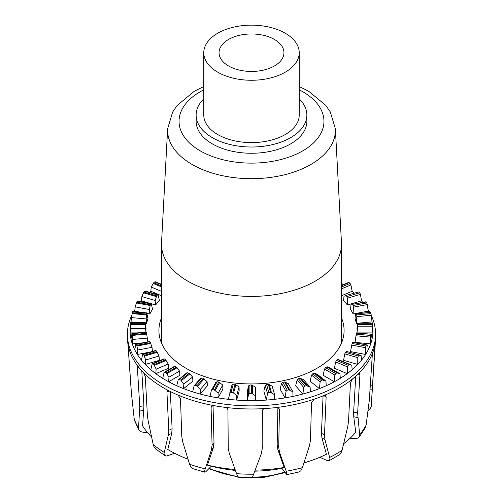 <?xml version="1.0" encoding="UTF-8"?>
<svg xmlns="http://www.w3.org/2000/svg" width="503" height="503" viewBox="0 0 503 503"><rect width="100%" height="100%" fill="white"/><g stroke="black" fill="none" stroke-linecap="round" stroke-linejoin="round"><path stroke-width="0.75" d="M306.868 115.055L306.868 121.292A55.368 31.966 180 0 1 272.689 150.825A55.368 31.966 180 0 1 212.354 143.896A55.368 31.966 180 0 1 196.132 121.292L196.132 115.055A55.368 31.966 0 0 0 212.354 137.659A55.368 31.966 0 0 0 272.689 144.587A55.368 31.966 0 0 0 306.868 115.055A55.368 31.966 0 0 0 299.228 98.858M203.772 86.535L194.127 91.376L177.125 105.504L172.642 112.024L167.631 128.743L161.526 242.836A90.012 51.966 0 0 0 161.488 244.439A90.012 51.966 0 0 0 187.852 281.19A90.012 51.966 0 0 0 285.949 292.45A90.012 51.966 0 0 0 341.512 244.439A90.012 51.966 0 0 0 341.474 242.836L335.369 128.743L330.251 111.836L325.737 105.341L308.861 91.376L299.228 86.535M274.449 39.454A32.456 18.737 180 0 1 283.956 52.708A32.456 18.737 180 0 1 251.5 71.445A32.456 18.737 180 0 1 219.044 52.708A32.456 18.737 180 0 1 239.082 35.392A32.456 18.737 180 0 1 274.449 39.454M203.772 98.858A55.368 31.966 0 0 0 196.132 115.055M299.228 52.708L299.228 115.055A47.728 27.558 180 0 1 269.765 140.513A47.728 27.558 180 0 1 217.749 134.54A47.728 27.558 180 0 1 203.772 115.055L203.772 52.708A47.728 27.558 0 0 0 217.749 72.193A47.728 27.558 0 0 0 269.765 78.166A47.728 27.558 0 0 0 299.228 52.708A47.728 27.558 0 0 0 251.5 25.15A47.728 27.558 0 0 0 203.772 52.708M341.512 317.959A92.59 53.456 180 0 1 344.09 330.484A92.59 53.456 180 0 1 286.936 379.872A92.59 53.456 180 0 1 186.028 368.284A92.59 53.456 180 0 1 158.91 330.484A92.59 53.456 180 0 1 161.488 317.959M347.422 298.197L347.403 304.994A105.573 60.951 0 0 0 343.587 300.675L344.002 296.185L346.139 295.663A106.309 61.379 180 0 1 346.938 296.588L347.422 298.197L360.431 294.368L359.771 292.809A120.714 69.691 0 0 0 358.972 291.891L345.756 295.475M353.376 307.188L353.125 313.973A105.573 60.951 0 0 0 350.528 309.358L350.975 304.912L352.546 304.554A106.309 61.379 180 0 1 353.087 305.541L353.376 307.188L367.265 304.579L366.788 302.969A120.714 69.691 0 0 0 366.247 301.989L352.245 304.346M356.822 316.601L356.35 323.354A105.573 60.951 0 0 0 355.036 318.562L355.495 314.155L356.47 313.916A106.309 61.379 180 0 1 356.74 314.935L356.822 316.601L371.245 315.28L370.969 313.633A120.714 69.691 0 0 0 370.698 312.615L356.3 313.69L370.598 312.376M357.671 326.208L356.992 332.911A105.573 60.951 0 0 0 356.992 328.063L357.457 323.693L357.809 323.517A106.309 61.379 180 0 1 357.796 324.548L357.671 326.208L372.277 326.208L372.201 324.548A120.714 69.691 0 0 0 372.214 323.517L372.874 328.063A121.449 70.118 180 0 1 372.874 332.911L372.277 326.208M357.778 323.272L372.239 323.278M370.918 334.193L356.533 333.124A106.309 61.379 180 0 1 356.237 334.137L355.036 342.405L370.724 343.845L370.466 335.438A120.714 69.691 0 0 0 370.755 334.42L371.579 334.646L372.038 339.053A121.449 70.118 180 0 1 370.724 343.845A121.449 70.118 180 0 1 368.234 349.83A121.449 70.118 180 0 1 365.637 354.445L365.8 346.039A120.714 69.691 0 0 0 366.36 345.058L367.787 345.385L368.234 349.83M366.656 344.851L352.666 342.493A106.309 61.379 180 0 1 352.1 343.467L350.528 351.61L365.637 354.445A121.449 70.118 180 0 1 361.55 360.135A121.449 70.118 180 0 1 357.74 364.461L357.79 357.683L358.325 356.086A120.714 69.691 0 0 0 359.142 355.168L361.135 355.652L361.55 360.135M359.519 354.98L346.309 351.396A106.309 61.379 180 0 1 345.486 352.307L344.781 353.854L343.587 360.293L357.74 364.461A121.449 70.118 180 0 1 352.163 369.711A121.449 70.118 180 0 1 347.227 373.635L347.498 366.876L348.214 365.335A120.714 69.691 0 0 0 349.271 364.505L351.786 365.191L352.163 369.711M351.786 365.191L338.104 359.463L337.614 359.614A106.309 61.379 180 0 1 336.557 360.444L335.683 361.921L334.376 368.246L347.227 373.635A121.449 70.118 180 0 1 340.298 378.319A121.449 70.118 180 0 1 334.357 381.752L334.841 375.024L335.721 373.553A120.714 69.691 0 0 0 336.991 372.83L339.965 373.767L340.298 378.319M339.965 373.767L329.396 367.662L326.805 366.951A106.309 61.379 180 0 1 325.535 367.674L324.517 369.064L323.121 375.263L334.357 381.752A121.449 70.118 180 0 1 326.24 385.751A121.449 70.118 180 0 1 319.443 388.605L320.134 381.928L321.153 380.545A120.714 69.691 0 0 0 322.605 379.947L325.963 381.167L326.24 385.751M156.691 295.858A106.309 61.379 180 0 1 157.514 294.94L158.219 295.198L159.413 300.675A105.573 60.951 0 0 0 155.597 304.994L155.182 300.505L156.691 295.858L143.858 292.08L141.865 296.588L141.45 300.832L149.995 303.347M145.21 291.375L158.219 295.198M325.963 381.167L317.179 374.188L314.136 373.22A106.309 61.379 180 0 1 312.69 373.817L311.552 375.106L310.106 381.186L319.443 388.605A121.449 70.118 180 0 1 310.345 391.824A121.449 70.118 180 0 1 302.863 394.025L303.737 387.423L304.875 386.134A120.714 69.691 0 0 0 306.472 385.675L310.131 387.216L310.345 391.824M150.334 304.761A106.309 61.379 180 0 1 150.9 303.787L151.422 303.988L152.472 309.358A105.573 60.951 0 0 0 149.875 313.973L149.429 309.521L150.334 304.761L136.64 302.19L135.213 306.855L134.766 311.137L141.324 312.369M137.539 301.379L151.422 303.988M310.131 387.216L303.347 379.526L299.933 378.262A106.309 61.379 180 0 1 298.336 378.728L297.103 379.91L295.651 385.851L302.863 394.025A121.449 70.118 180 0 1 293.004 396.383A121.449 70.118 180 0 1 285.012 397.879L286.05 391.365L287.282 390.19A120.714 69.691 0 0 0 288.98 389.875L292.859 391.762L293.004 396.383M146.467 314.13A106.309 61.379 180 0 1 146.763 313.118L147.964 318.562A105.573 60.951 0 0 0 146.65 323.354L146.191 318.946L146.467 314.13L132.245 312.828L130.962 321.92L136.879 322.461M132.666 311.961L147.09 313.275M292.859 391.762L288.238 383.55L284.528 381.966A106.309 61.379 180 0 1 282.831 382.28L281.535 383.349L280.102 389.159L285.012 397.879A121.449 70.118 180 0 1 274.638 399.319A121.449 70.118 180 0 1 266.339 400.08L267.514 393.66L268.803 392.598A120.714 69.691 0 0 0 270.57 392.447L274.563 394.685L274.638 399.319M145.92 332.093L145.191 323.731A106.309 61.379 180 0 1 145.204 322.706L146.008 328.063A105.573 60.951 0 0 0 145.964 332.093M130.723 322.844L130.799 322.706A120.714 69.691 0 0 0 130.786 323.731L130.126 332.911A121.449 70.118 180 0 1 130.126 328.063L130.799 322.706L145.329 322.844M274.563 394.685L272.224 386.166L268.313 384.229A106.309 61.379 180 0 1 266.552 384.386L265.232 385.336L263.855 391.02L266.339 400.08A121.449 70.118 180 0 1 255.7 400.558A121.449 70.118 180 0 1 247.3 400.558L248.589 394.258L249.903 393.315A120.714 69.691 0 0 0 251.689 393.321L255.7 395.924L255.7 400.558M147.901 341.82L146.53 333.332A106.309 61.379 180 0 1 146.26 332.313L146.178 332.458M255.7 395.924L255.7 387.297L251.689 385.002A106.309 61.379 180 0 1 249.903 384.996L248.589 385.826L247.3 391.391L247.3 400.558A121.449 70.118 180 0 1 236.661 400.08A121.449 70.118 180 0 1 228.362 399.319L232.015 384.808L229.752 393.044M152.453 351.427L152.025 347.328L150.454 342.694A106.309 61.379 180 0 1 149.913 341.713L149.624 341.87M229.726 393.132L231.04 392.309A120.714 69.691 0 0 0 232.801 392.478L236.737 395.446L236.661 400.08L239.145 391.02L239.07 386.92L235.052 384.267A106.309 61.379 180 0 1 233.291 384.097L232.015 384.808M150.837 369.711L152.076 364.153L152.912 363.839A120.714 69.691 0 0 0 153.949 364.675L156.15 369.114L155.773 373.635A121.449 70.118 180 0 1 150.837 369.711A121.449 70.118 180 0 1 145.26 364.461A121.449 70.118 180 0 1 141.45 360.135L142.569 354.684L143.229 354.439A120.714 69.691 0 0 0 144.028 355.363L145.675 359.972L145.26 364.461L159.413 360.293L158.998 356.055L156.861 351.584A106.309 61.379 180 0 1 156.062 350.666L155.578 350.855M228.362 399.319A121.449 70.118 180 0 1 217.988 397.879A121.449 70.118 180 0 1 209.996 396.383L211.405 390.322L212.681 389.618A120.714 69.691 0 0 0 214.372 389.944L218.132 393.258L217.988 397.879L222.898 389.159L222.754 385.053L218.824 382.035A106.309 61.379 180 0 1 217.133 381.708L215.919 382.305M162.702 378.319L164.041 372.641L165.022 372.251A120.714 69.691 0 0 0 166.273 372.981L168.977 377.193L168.643 381.752A121.449 70.118 180 0 1 162.702 378.319A121.449 70.118 180 0 1 155.773 373.635L168.624 368.246L168.247 364.04L165.6 359.79A106.309 61.379 180 0 1 164.563 358.953L163.89 359.199M209.996 396.383A121.449 70.118 180 0 1 200.137 394.025A121.449 70.118 180 0 1 192.655 391.824L194.076 385.895L195.277 385.298A120.714 69.691 0 0 0 196.862 385.77L200.351 389.416L200.137 394.025L207.349 385.851L207.135 381.727L203.401 378.363A106.309 61.379 180 0 1 201.816 377.891L200.703 378.382M176.76 385.751L178.156 379.954L179.263 379.463A120.714 69.691 0 0 0 180.696 380.073L183.828 384.022L183.557 388.605A121.449 70.118 180 0 1 176.76 385.751A121.449 70.118 180 0 1 168.643 381.752L179.879 375.263L179.546 371.095L176.459 367.102A106.309 61.379 180 0 1 175.207 366.366L174.365 366.681M192.655 391.824A121.449 70.118 180 0 1 183.557 388.605L192.894 381.186L192.618 377.036L189.166 373.345A106.309 61.379 180 0 1 187.726 372.736L186.739 373.132M354.143 293.01A121.449 70.118 180 0 0 352.163 291.256L350.924 284.905L350.088 283.409A120.714 69.691 0 0 0 349.051 282.573L341.512 285.364M362.367 301.863L362.764 302.372A121.449 70.118 180 0 0 362.367 301.863A121.449 70.118 180 0 0 361.55 300.832L360.431 294.368M368.9 312.533A121.449 70.118 180 0 0 368.234 311.137L367.265 304.579M372.874 328.063A121.449 70.118 180 0 0 372.038 321.92L371.245 315.28M155.502 282.183L154.786 281.919A120.714 69.691 0 0 0 153.729 282.749L151.214 287.05L150.837 291.256L161.488 295.726M144.675 291.168A120.714 69.691 0 0 0 143.858 292.08M137.2 301.215A120.714 69.691 0 0 0 136.64 302.19M132.534 311.816A120.714 69.691 0 0 0 132.245 312.828M132.735 339.437L132.276 343.845A121.449 70.118 180 0 1 130.962 339.053L132.031 333.615A120.714 69.691 0 0 0 132.302 334.633L132.735 339.437L147.505 338.085M131.755 333.772L146.26 332.313M137.809 350L137.363 354.445A121.449 70.118 180 0 1 134.766 349.83L135.735 344.473L136.212 344.285A120.714 69.691 0 0 0 136.753 345.265L137.809 350L152.025 347.328M135.735 344.473L149.913 341.713M211.405 390.322L216.001 382.085M142.569 354.684L156.062 350.666M194.076 385.895L200.854 378.049M152.076 364.153L164.563 358.953M164.041 372.641L164.343 372.189M178.156 379.954L186.94 372.742M179.546 371.095L168.977 377.193M356.992 332.911L372.874 332.911A121.449 70.118 180 0 1 372.038 339.053M372.038 321.92L356.35 323.354M368.234 311.137L353.125 313.973M361.55 300.832L347.403 304.994M352.163 291.256L341.512 295.726M341.512 283.415A121.449 70.118 180 0 1 343.335 284.604M160.589 283.994A121.449 70.118 180 0 1 161.488 283.415M149.617 292.318A121.449 70.118 180 0 1 150.837 291.256M155.597 304.994L151.353 303.743M140.815 301.624A121.449 70.118 180 0 1 141.45 300.832M149.875 313.973L147.121 313.451M134.471 311.741A121.449 70.118 180 0 1 134.766 311.137M146.65 323.354L145.38 323.234M130.126 328.063A121.449 70.118 180 0 1 130.635 323.624M130.849 322.461A121.449 70.118 180 0 1 130.962 321.92M137.023 332.911L130.126 332.911A121.449 70.118 180 0 0 130.962 339.053M141.752 342.977L132.276 343.845A121.449 70.118 180 0 0 134.766 349.83M150.68 351.949L137.363 354.445A121.449 70.118 180 0 0 141.45 360.135M192.618 377.036L183.828 384.022M168.247 364.04L156.15 369.114M207.135 381.727L200.351 389.416M158.998 356.055L145.675 359.972M222.754 385.053L218.132 393.258M239.07 386.92L236.737 395.446M145.543 328.547L130.591 328.547M146.191 318.946L131.421 317.594M149.429 309.521L135.213 306.855M155.182 300.505L141.865 296.588M161.488 291.363L151.214 287.05M350.151 438.22L355.979 438.71L358.438 437.799L359.758 436.026L357.646 413.038L359.934 374.477L359.626 373.22L358.551 373.578A124.096 71.646 180 0 1 352.377 379.067A124.096 71.646 180 0 1 323.775 395.584A124.096 71.646 180 0 1 314.262 399.149L311.514 402.431L310.458 440.276L309.54 445.482L302.404 467.658L300.857 470.726L299.228 471.915L286.798 474.669L286.201 471.248L279.479 452.147L278.712 447.312L279.454 409.536L278.668 407.996L276.493 407.518A124.096 71.646 180 0 1 265.288 408.543C263.434 408.794 262.415 409.649 262.226 411.114L262.189 448.827L261.296 453.807L252.292 477.668L238.887 477.454L237.768 476.335L236.586 473.675L229.142 452.838L228.23 447.796L227.928 410.077C227.733 408.599 226.721 407.682 224.891 407.323A124.096 71.646 180 0 1 213.938 405.625L212.524 405.663L211.499 406.267L211.09 407.191L212.071 445.3L211.361 450.084L204.451 471.317L204.746 472.154L205.746 471.82L211.405 466.03M281.611 467.872L286.798 474.669M204.815 472.179L192.831 468.651L191.008 467.224L189.549 464.244L182.671 441.647L181.772 436.384L180.476 398.464L177.892 395.025A124.096 71.646 180 0 1 169.077 390.9L167.568 390.73L166.921 391.85L168.769 430.304L168.36 434.957L163.997 453.599L164.978 455.63L166.644 456.026L174.616 453.272M164.99 455.636L155.836 449.097L154 446.783L153.226 444.583L148.096 420.508L147.366 415.05L145.31 376.722L143.625 372.754A124.096 71.646 180 0 1 138.47 366.92L137.759 366.429L137.376 367.467L139.771 406.443L138.495 428.996L139.174 430.348L141.047 431.744L144.015 432.429L147.253 432.272M371.264 315.469A124.096 71.646 180 0 1 375.596 334.225L375.596 337.343A124.096 71.646 180 0 1 375.508 339.997A124.096 71.646 180 0 1 374.823 345.303A124.096 71.646 180 0 1 373.05 351.773L372.239 355.967L369.315 400.281L366.109 425.117L365.153 428.084L359.199 437.088M367.995 410.92L370.17 409.052L371.22 406.474L374.968 346.02C375.056 344.618 375.012 344.379 374.823 345.303L374.98 344.737M134.32 420.011L131.409 393.082L128.001 344.36A124.096 71.646 180 0 1 127.41 337.821A124.096 71.646 180 0 1 127.404 337.343L127.404 334.225A124.096 71.646 180 0 1 131.78 315.375M373.05 351.773A124.096 71.646 180 0 1 358.551 373.578M314.262 399.149A124.096 71.646 180 0 1 276.493 407.518M265.288 408.543A124.096 71.646 180 0 1 224.891 407.323M213.938 405.625A124.096 71.646 180 0 1 177.892 395.025M169.077 390.9A124.096 71.646 180 0 1 143.625 372.754M138.47 366.92A124.096 71.646 180 0 1 128.001 344.36M127.932 343.92L131.094 389.247M141.771 370.805L143.927 405.802L142.601 425.821A115.596 66.736 180 0 0 151.56 436.975M170.31 391.529L172.114 428.745L171.705 433.397L167.782 449.456A115.596 66.736 180 0 0 187.99 459.195M213.033 405.255L214.02 443.086L213.31 447.877L207.443 465.137A115.596 66.736 180 0 0 235.083 469.494M262.447 410.209L262.126 450.097M343.7 443.69A115.596 66.736 180 0 0 355.747 432.266L353.76 416.748L353.628 412.146L355.759 376.194M281.957 468.362A97.368 56.217 180 0 1 255.027 471.148M235.41 470.412A97.368 56.217 180 0 1 211.279 466.168M255.392 470.135A115.596 66.736 180 0 0 284.145 467.457L277.939 449.833L277.172 444.998L277.914 407.216M323.077 395.867L321.448 433.259L321.939 437.943L326.428 454.253A115.596 66.736 180 0 1 303.95 462.905M368.001 309.546A124.096 71.646 180 0 1 369.724 312.457M375.596 334.225A124.096 71.646 180 0 1 342.229 383.104A124.096 71.646 180 0 1 323.775 392.466A124.096 71.646 180 0 1 194.793 397.955A124.096 71.646 180 0 1 127.404 334.225M133.716 311.671A124.096 71.646 180 0 1 134.917 309.678M319.82 457.271L327.868 460.905L329.434 460.484L330.025 458.95L324.976 439.697L324.485 435.02L326.145 396.949L325.548 395.578L323.775 395.584L326.145 396.949M352.377 379.067L350.434 382.928L348.535 421.137L347.749 426.55L342.084 450.298L341.015 452.92L339.11 454.932L329.113 460.71M167.631 128.743A83.907 48.445 0 0 0 192.171 164.494A83.907 48.445 0 0 0 284.805 174.704A83.907 48.445 0 0 0 335.369 128.743M299.228 89.811A72.463 41.837 180 0 1 304.409 149.875A72.463 41.837 180 0 1 200.263 150.875A72.463 41.837 180 0 1 203.772 89.811M284.566 472.047A65.673 37.914 180 0 1 252.613 477.202M237.787 476.372A65.673 37.914 180 0 1 209.223 468.306M187.726 372.736L179.263 379.463M175.207 366.366L165.022 372.251M201.816 377.891L195.277 385.298M217.133 381.708L212.681 389.618M233.291 384.097L231.04 392.309M249.903 384.996L249.903 393.315M248.589 385.826L248.589 394.258M266.552 384.386L268.803 392.598M265.232 385.336L267.514 393.66M282.831 382.28L287.282 390.19M281.535 383.349L286.05 391.365M298.336 378.728L304.875 386.134M297.103 379.91L303.737 387.423M312.69 373.817L321.153 380.545M311.552 375.106L320.134 381.928M325.535 367.674L335.721 373.553M324.517 369.064L334.841 375.024M161.488 284.729L154.786 281.919M336.557 360.444L348.214 365.335M335.683 361.921L347.498 366.876M345.486 352.307L358.325 356.086M344.781 353.854L357.79 357.683M352.1 343.467L365.8 346.039M351.578 345.071L365.461 347.674M356.237 334.137L370.466 335.438M355.91 335.778L370.334 337.098M357.796 324.548L372.201 324.548M356.344 313.683L370.585 312.382M353.087 305.541L366.788 302.969M341.512 285.735L349.051 282.573M341.512 285.377L348.554 282.422M341.512 287.006L350.088 283.409M346.938 296.588L359.771 292.809M356.74 314.935L370.969 313.633M337.614 359.614L349.271 364.505M326.805 366.951L336.991 372.83M161.488 286L153.729 282.749M314.136 373.22L322.605 379.947M299.933 378.262L306.472 385.675M284.528 381.966L288.98 389.875M145.191 323.731L130.786 323.731M268.313 384.229L270.57 392.447M146.53 333.332L132.302 334.633M251.689 385.002L251.689 393.321M150.454 342.694L136.753 345.265M235.052 384.267L232.801 392.478M156.861 351.584L144.028 355.363M218.824 382.035L214.372 389.944M165.6 359.79L153.949 364.675M203.401 378.363L196.862 385.77M176.459 367.102L166.273 372.981M189.166 373.345L180.696 380.073M161.488 286.892L153.195 283.415M156.326 296.588L143.437 292.796M150.095 305.516L136.344 302.938M146.367 314.903L132.082 313.595M145.222 324.51L130.761 324.51M146.7 334.099L132.415 335.407M150.755 343.436L136.998 346.02M157.288 352.295L144.405 356.086M166.147 360.456L154.446 365.36M177.106 367.712L166.877 373.616M189.895 373.892L181.394 380.652M204.199 378.841L197.635 386.279M219.673 382.437L215.202 390.378M235.926 384.594L233.662 392.837M252.563 385.254L252.563 393.604M269.174 384.399L271.438 392.648M285.352 382.06L289.822 390.001M300.693 378.287L307.264 385.726M314.828 373.169L323.328 379.928M327.403 366.844L337.626 372.748M338.104 359.463L349.805 364.367M352.905 342.273L366.605 344.838M370.9 334.187L356.621 332.879L370.881 334.187M366.021 301.762L352.276 304.34L366.002 301.769M341.512 288.848L350.924 284.905M366.109 425.117A119.745 69.137 180 0 1 359.89 434.473M302.404 467.658A119.745 69.137 180 0 1 286.201 471.248M253.914 474.203A119.745 69.137 180 0 1 236.586 473.675M205.01 468.796A119.745 69.137 180 0 1 189.549 464.244M164.148 452.367A119.745 69.137 180 0 1 153.226 444.583M138.388 427.77A119.745 69.137 180 0 1 133.892 418.087M138.941 367.504L137.388 367.743M143.927 405.802L139.771 406.443M143.896 410.398L139.74 411.039M169.297 391.013L166.921 392.126M172.114 428.745L168.769 430.304M171.705 433.397L168.36 434.957M212.712 405.619L211.078 407.468M214.02 443.086L212.071 445.3M213.31 447.877L211.361 450.084M262.415 446.343L262.189 448.827M353.76 416.748L357.771 417.635M353.628 412.146L357.646 413.038M358.054 374.062L359.934 374.477M370.133 389.844L372.195 389.787M370.422 385.229L372.446 385.166M277.939 449.833L279.479 452.147M278.278 407.77L279.454 409.536M277.172 444.998L278.712 447.312M342.084 450.298A119.745 69.137 180 0 1 329.811 457.384M321.939 437.943L324.976 439.697M321.448 433.259L324.485 435.02M161.488 244.439L161.488 343.015M341.512 244.439L341.512 343.015M208.783 468.765L238.466 477.246M242.433 477.643L264.433 477.259L284.987 472.644M174.585 366.272L164.324 372.201M164.097 358.79L152.365 363.713M155.741 350.459L142.821 354.257M149.718 341.48L135.936 344.065M146.197 332.068L131.88 333.382M145.26 322.461L130.767 322.461M146.939 312.879L132.622 311.571M151.202 303.573L137.413 300.989M157.942 294.764L145.027 290.967M161.488 284.371L155.276 281.768M352.88 342.26L366.63 344.844M134.314 420.011L138.872 429.908M371.535 401.834L375.508 339.997"/></g></svg>

